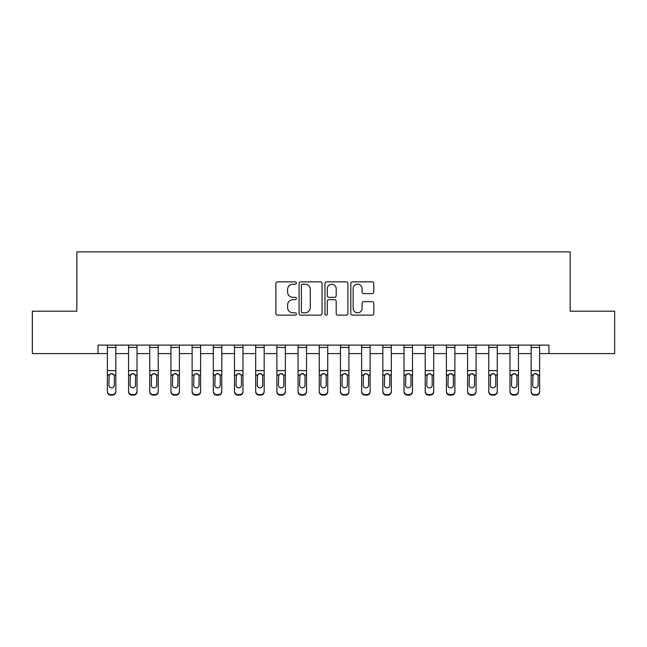 <?xml version="1.0" encoding="UTF-8"?>
<svg xmlns="http://www.w3.org/2000/svg" width="647" height="647" viewBox="0 0 647 647"><rect width="100%" height="100%" fill="white"/><g stroke="black" fill="none" stroke-linecap="round" stroke-linejoin="round"><path stroke-width="0.97" d="M296.375 283.022A1.165 1.165 0 0 0 295.21 281.857L277.531 281.857A1.666 1.666 0 0 0 275.873 283.523L275.873 313.471A1.666 1.666 0 0 0 277.531 315.138L295.21 315.138A1.165 1.165 0 0 0 296.375 313.973A1.165 1.165 0 0 0 295.21 312.808L292.921 312.808A5.322 5.322 0 0 1 287.6 307.479L287.6 304.988A5.322 5.322 0 0 1 292.921 299.658L295.21 299.658A1.165 1.165 0 0 0 296.375 298.493A1.165 1.165 0 0 0 295.21 297.329L292.921 297.329A5.322 5.322 0 0 1 287.6 292.007L287.6 289.508A5.322 5.322 0 0 1 292.921 284.187L295.21 284.187A1.165 1.165 0 0 0 296.375 283.022M372.13 293.584A1.666 1.666 0 0 0 373.796 291.926L373.796 283.523A1.666 1.666 0 0 0 372.13 281.857L352.494 281.857A1.666 1.666 0 0 0 350.828 283.523L350.828 313.471A1.666 1.666 0 0 0 352.494 315.138L372.13 315.138A1.666 1.666 0 0 0 373.796 313.471L373.796 303.322A1.666 1.666 0 0 0 372.13 301.656L363.727 301.656A1.666 1.666 0 0 0 362.061 303.322L362.061 308.352A4.448 4.448 0 0 1 357.613 312.808A4.448 4.448 0 0 1 353.157 308.352L353.157 288.635A4.448 4.448 0 0 1 357.613 284.187A4.448 4.448 0 0 1 362.061 288.635L362.061 291.926A1.666 1.666 0 0 0 363.727 293.584L372.13 293.584M98.037 353.594L32.35 353.594L32.35 311.207L76.847 311.207L76.847 251.877L570.153 251.877L570.153 311.207L614.65 311.207L614.65 353.594L548.963 353.594L548.963 345.11L98.037 345.11L98.037 353.594L107.362 353.594M322.044 283.523A1.666 1.666 0 0 0 320.378 281.857L300.742 281.857A1.666 1.666 0 0 0 299.084 283.523L299.084 313.471A1.666 1.666 0 0 0 300.742 315.138L320.378 315.138A1.666 1.666 0 0 0 322.044 313.471L322.044 283.523M326.622 281.857L346.258 281.857A1.666 1.666 0 0 1 347.916 283.523L347.916 313.471A1.666 1.666 0 0 1 346.258 315.138L337.855 315.138A1.666 1.666 0 0 1 336.189 313.471L336.189 301.324A1.666 1.666 0 0 0 334.523 299.658L328.951 299.658A1.666 1.666 0 0 0 327.285 301.324L327.285 313.973A1.165 1.165 0 0 1 326.12 315.138A1.165 1.165 0 0 1 324.956 313.973L324.956 283.523A1.666 1.666 0 0 1 326.622 281.857M115.837 353.594L128.551 353.594M137.027 353.594L149.74 353.594M158.216 353.594L170.929 353.594M179.405 353.594L192.119 353.594M200.594 353.594L213.316 353.594M221.792 353.594L234.505 353.594M242.981 353.594L255.694 353.594M264.17 353.594L276.884 353.594M285.359 353.594L298.073 353.594M306.549 353.594L319.262 353.594M327.738 353.594L340.451 353.594M348.927 353.594L361.641 353.594M370.116 353.594L382.83 353.594M391.306 353.594L404.019 353.594M412.495 353.594L425.208 353.594M433.684 353.594L446.406 353.594M454.881 353.594L467.595 353.594M476.071 353.594L488.784 353.594M497.26 353.594L509.973 353.594M518.449 353.594L531.163 353.594M539.638 353.594L548.963 353.594M302.578 284.187A1.165 1.165 0 0 0 301.413 285.351L301.413 311.644A1.165 1.165 0 0 0 302.578 312.808L304.988 312.808A5.322 5.322 0 0 0 310.309 307.479L310.309 289.508A5.322 5.322 0 0 0 304.988 284.187L302.578 284.187M336.189 288.724A4.448 4.448 0 0 0 331.733 284.268A4.448 4.448 0 0 0 327.285 288.724L327.285 295.671A1.666 1.666 0 0 0 328.951 297.329L334.523 297.329A1.666 1.666 0 0 0 336.189 295.671L336.189 288.724M107.362 345.11L107.362 391.225A3.389 3.364 -0 0 0 110.75 394.589L112.449 394.589A3.389 3.364 -0 0 0 115.837 391.225L115.837 391.758A3.389 3.364 180 0 1 112.449 395.123L112.449 394.589M114.309 385.175L114.309 376.247L114.309 385.175A2.709 2.693 180 0 1 111.599 387.86A2.709 2.693 180 0 0 114.309 385.175M108.89 385.701L108.89 385.175A2.709 2.693 180 0 0 111.599 387.86M110.184 373.917L108.89 376.036M113.015 373.917L111.599 373.521L114.009 374.993L114.309 376.247M115.837 345.11L115.837 391.225M110.75 394.589L110.75 395.123L112.449 395.123M110.75 395.123A3.389 3.364 180 0 1 107.362 391.758M107.362 374.993L109.189 374.993L108.89 385.175M109.189 374.993L111.599 373.521M128.551 375.527L128.551 391.225A3.389 3.364 -0 0 0 131.939 394.589L133.638 394.589A3.389 3.364 -0 0 0 137.027 391.225L137.027 391.758A3.389 3.364 180 0 1 133.638 395.123L133.638 394.589M135.506 385.175L135.506 376.247L135.506 385.175A2.709 2.693 180 0 1 132.789 387.86A2.709 2.693 180 0 0 135.506 385.175M130.079 385.701L130.079 385.175A2.709 2.693 180 0 0 132.789 387.86M131.373 373.917L130.079 376.036M134.204 373.917L132.789 373.521L135.199 374.993L135.506 376.247M149.74 375.527L149.74 391.225A3.389 3.364 -0 0 0 153.129 394.589L154.827 394.589A3.389 3.364 -0 0 0 158.216 391.225L158.216 391.758A3.389 3.364 180 0 1 154.827 395.123L154.827 394.589M156.695 385.175L156.695 376.247L156.695 385.175A2.709 2.693 180 0 1 153.978 387.86A2.709 2.693 180 0 0 156.695 385.175M151.269 385.701L151.269 385.175A2.709 2.693 180 0 0 153.978 387.86M152.563 373.917L151.269 376.036M155.393 373.917L153.978 373.521L156.396 374.993L156.695 376.247M170.929 375.527L170.929 391.225A3.389 3.364 -0 0 0 174.326 394.589L176.016 394.589A3.389 3.364 -0 0 0 179.405 391.225L179.405 391.758A3.389 3.364 180 0 1 176.016 395.123L176.016 394.589M177.885 385.175L177.885 376.247L177.885 385.175A2.709 2.693 180 0 1 175.167 387.86A2.709 2.693 180 0 0 177.885 385.175M172.458 385.701L172.458 385.175A2.709 2.693 180 0 0 175.167 387.86M173.752 373.917L172.458 376.036M176.582 373.917L175.167 373.521L177.585 374.993L177.885 376.247M137.027 345.11L137.027 391.225M128.551 345.11L128.551 391.225M131.939 394.589L131.939 395.123L133.638 395.123M131.939 395.123A3.389 3.364 180 0 1 128.551 391.758M128.551 374.993L130.379 374.993L130.079 385.175M130.379 374.993L132.789 373.521M158.216 345.11L158.216 391.225M149.74 345.11L149.74 391.225M153.129 394.589L153.129 395.123L154.827 395.123M153.129 395.123A3.389 3.364 180 0 1 149.74 391.758M149.74 374.993L151.568 374.993L151.269 385.175M151.568 374.993L153.978 373.521M179.405 345.11L179.405 391.225M170.929 345.11L170.929 391.225M174.326 394.589L174.326 395.123L176.016 395.123M174.326 395.123A3.389 3.364 180 0 1 170.929 391.758M170.929 374.993L172.757 374.993L172.458 385.175M172.757 374.993L175.167 373.521M192.119 375.527L192.119 391.225A3.389 3.364 -0 0 0 195.515 394.589L197.206 394.589A3.389 3.364 -0 0 0 200.594 391.225L200.594 391.758A3.389 3.364 180 0 1 197.206 395.123L197.206 394.589M199.074 385.175L199.074 376.247L199.074 385.175A2.709 2.693 180 0 1 196.356 387.86A2.709 2.693 180 0 0 199.074 385.175M193.647 385.701L193.647 385.175A2.709 2.693 180 0 0 196.356 387.86M194.941 373.917L193.647 376.036M197.772 373.917L196.356 373.521L198.775 374.993L199.074 376.247M200.594 345.11L200.594 391.225M192.119 345.11L192.119 391.225M195.515 394.589L195.515 395.123L197.206 395.123M195.515 395.123A3.389 3.364 180 0 1 192.119 391.758M192.119 374.993L193.946 374.993L193.647 385.175M193.946 374.993L196.356 373.521M213.316 375.527L213.316 391.225A3.389 3.364 -0 0 0 216.705 394.589L218.395 394.589A3.389 3.364 -0 0 0 221.792 391.225L221.792 391.758A3.389 3.364 180 0 1 218.395 395.123L218.395 394.589M220.263 385.175L220.263 376.247L220.263 385.175A2.709 2.693 180 0 1 217.554 387.86A2.709 2.693 180 0 0 220.263 385.175M214.836 385.701L214.836 385.175A2.709 2.693 180 0 0 217.554 387.86M216.138 373.917L214.836 376.036M218.969 373.917L217.554 373.521L219.964 374.993L220.263 376.247M234.505 375.527L234.505 391.225A3.389 3.364 -0 0 0 237.894 394.589L239.584 394.589A3.389 3.364 -0 0 0 242.981 391.225L242.981 391.758A3.389 3.364 180 0 1 239.584 395.123L239.584 394.589M241.452 385.175L241.452 376.247L241.452 385.175A2.709 2.693 180 0 1 238.743 387.86A2.709 2.693 180 0 0 241.452 385.175M236.026 385.701L236.026 385.175A2.709 2.693 180 0 0 238.743 387.86M237.328 373.917L236.026 376.036M240.158 373.917L238.743 373.521L241.153 374.993L241.452 376.247M255.694 375.527L255.694 391.225A3.389 3.364 -0 0 0 259.083 394.589L260.781 394.589A3.389 3.364 -0 0 0 264.17 391.225L264.17 391.758A3.389 3.364 180 0 1 260.781 395.123L260.781 394.589M262.642 385.175L262.642 376.247L262.642 385.175A2.709 2.693 180 0 1 259.932 387.86A2.709 2.693 180 0 0 262.642 385.175M257.215 385.701L257.215 385.175A2.709 2.693 180 0 0 259.932 387.86M258.517 373.917L257.215 376.036M261.348 373.917L259.932 373.521L262.342 374.993L262.642 376.247M276.884 375.527L276.884 391.225A3.389 3.364 -0 0 0 280.272 394.589L281.971 394.589A3.389 3.364 -0 0 0 285.359 391.225L285.359 391.758A3.389 3.364 180 0 1 281.971 395.123L281.971 394.589M283.831 385.175L283.831 376.247L283.831 385.175A2.709 2.693 180 0 1 281.122 387.86A2.709 2.693 180 0 0 283.831 385.175M278.404 385.701L278.404 385.175A2.709 2.693 180 0 0 281.122 387.86M279.706 373.917L278.404 376.036M282.537 373.917L281.122 373.521L283.532 374.993L283.831 376.247M298.073 375.527L298.073 391.225A3.389 3.364 -0 0 0 301.462 394.589L303.16 394.589A3.389 3.364 -0 0 0 306.549 391.225L306.549 391.758A3.389 3.364 180 0 1 303.16 395.123L303.16 394.589M305.02 385.175L305.02 376.247L305.02 385.175A2.709 2.693 180 0 1 302.311 387.86A2.709 2.693 180 0 0 305.02 385.175M299.601 385.701L299.601 385.175A2.709 2.693 180 0 0 302.311 387.86M300.895 373.917L299.601 376.036M303.726 373.917L302.311 373.521L304.721 374.993L305.02 376.247M221.792 345.11L221.792 391.225M213.316 345.11L213.316 391.225M216.705 394.589L216.705 395.123L218.395 395.123M216.705 395.123A3.389 3.364 180 0 1 213.316 391.758M213.316 374.993L215.136 374.993L214.836 385.175M215.136 374.993L217.554 373.521M242.981 345.11L242.981 391.225M234.505 345.11L234.505 391.225M237.894 394.589L237.894 395.123L239.584 395.123M237.894 395.123A3.389 3.364 180 0 1 234.505 391.758M234.505 374.993L236.325 374.993L236.026 385.175M236.325 374.993L238.743 373.521M264.17 345.11L264.17 391.225M255.694 345.11L255.694 391.225M259.083 394.589L259.083 395.123L260.781 395.123M259.083 395.123A3.389 3.364 180 0 1 255.694 391.758M255.694 374.993L257.514 374.993L257.215 385.175M257.514 374.993L259.932 373.521M285.359 345.11L285.359 391.225M276.884 345.11L276.884 391.225M280.272 394.589L280.272 395.123L281.971 395.123M280.272 395.123A3.389 3.364 180 0 1 276.884 391.758M276.884 374.993L278.711 374.993L278.404 385.175M278.711 374.993L281.122 373.521M306.549 345.11L306.549 391.225M298.073 345.11L298.073 391.225M301.462 394.589L301.462 395.123L303.16 395.123M301.462 395.123A3.389 3.364 180 0 1 298.073 391.758M298.073 374.993L299.901 374.993L299.601 385.175M299.901 374.993L302.311 373.521M319.262 375.527L319.262 391.225A3.389 3.364 -0 0 0 322.651 394.589L324.349 394.589A3.389 3.364 -0 0 0 327.738 391.225L327.738 391.758A3.389 3.364 180 0 1 324.349 395.123L324.349 394.589M326.209 385.175L326.209 376.247L326.209 385.175A2.709 2.693 180 0 1 323.5 387.86A2.709 2.693 180 0 0 326.209 385.175M320.791 385.701L320.791 385.175A2.709 2.693 180 0 0 323.5 387.86M322.085 373.917L320.791 376.036M324.915 373.917L323.5 373.521L325.91 374.993L326.209 376.247M327.738 345.11L327.738 391.225M319.262 345.11L319.262 391.225M322.651 394.589L322.651 395.123L324.349 395.123M322.651 395.123A3.389 3.364 180 0 1 319.262 391.758M319.262 374.993L321.09 374.993L320.791 385.175M321.09 374.993L323.5 373.521M340.451 375.527L340.451 391.225A3.389 3.364 -0 0 0 343.84 394.589L345.538 394.589A3.389 3.364 -0 0 0 348.927 391.225L348.927 391.758A3.389 3.364 180 0 1 345.538 395.123L345.538 394.589M347.399 385.175L347.399 376.247L347.399 385.175A2.709 2.693 180 0 1 344.689 387.86A2.709 2.693 180 0 0 347.399 385.175M341.98 385.701L341.98 385.175A2.709 2.693 180 0 0 344.689 387.86M343.274 373.917L341.98 376.036M346.105 373.917L344.689 373.521L347.099 374.993L347.399 376.247M348.927 345.11L348.927 391.225M340.451 345.11L340.451 391.225M343.84 394.589L343.84 395.123L345.538 395.123M343.84 395.123A3.389 3.364 180 0 1 340.451 391.758M340.451 374.993L342.279 374.993L341.98 385.175M342.279 374.993L344.689 373.521M361.641 375.527L361.641 391.225A3.389 3.364 -0 0 0 365.029 394.589L366.728 394.589A3.389 3.364 -0 0 0 370.116 391.225L370.116 391.758A3.389 3.364 180 0 1 366.728 395.123L366.728 394.589M368.596 385.175L368.596 376.247L368.596 385.175A2.709 2.693 180 0 1 365.878 387.86A2.709 2.693 180 0 0 368.596 385.175M363.169 385.701L363.169 385.175A2.709 2.693 180 0 0 365.878 387.86M364.463 373.917L363.169 376.036M367.294 373.917L365.878 373.521L368.289 374.993L368.596 376.247M370.116 345.11L370.116 391.225M361.641 345.11L361.641 391.225M365.029 394.589L365.029 395.123L366.728 395.123M365.029 395.123A3.389 3.364 180 0 1 361.641 391.758M361.641 374.993L363.468 374.993L363.169 385.175M363.468 374.993L365.878 373.521M382.83 375.527L382.83 391.225A3.389 3.364 -0 0 0 386.219 394.589L387.917 394.589A3.389 3.364 -0 0 0 391.306 391.225L391.306 391.758A3.389 3.364 180 0 1 387.917 395.123L387.917 394.589M389.785 385.175L389.785 376.247L389.785 385.175A2.709 2.693 180 0 1 387.068 387.86A2.709 2.693 180 0 0 389.785 385.175M384.358 385.701L384.358 385.175A2.709 2.693 180 0 0 387.068 387.86M385.652 373.917L384.358 376.036M388.483 373.917L387.068 373.521L389.486 374.993L389.785 376.247M391.306 345.11L391.306 391.225M382.83 345.11L382.83 391.225M386.219 394.589L386.219 395.123L387.917 395.123M386.219 395.123A3.389 3.364 180 0 1 382.83 391.758M382.83 374.993L384.658 374.993L384.358 385.175M384.658 374.993L387.068 373.521M404.019 375.527L404.019 391.225A3.389 3.364 -0 0 0 407.416 394.589L409.106 394.589A3.389 3.364 -0 0 0 412.495 391.225L412.495 391.758A3.389 3.364 180 0 1 409.106 395.123L409.106 394.589M410.974 385.175L410.974 376.247L410.974 385.175A2.709 2.693 180 0 1 408.257 387.86A2.709 2.693 180 0 0 410.974 385.175M405.548 385.701L405.548 385.175A2.709 2.693 180 0 0 408.257 387.86M406.842 373.917L405.548 376.036M409.672 373.917L408.257 373.521L410.675 374.993L410.974 376.247M412.495 345.11L412.495 391.225M404.019 345.11L404.019 391.225M407.416 394.589L407.416 395.123L409.106 395.123M407.416 395.123A3.389 3.364 180 0 1 404.019 391.758M404.019 374.993L405.847 374.993L405.548 385.175M405.847 374.993L408.257 373.521M425.208 375.527L425.208 391.225A3.389 3.364 -0 0 0 428.605 394.589L430.295 394.589A3.389 3.364 -0 0 0 433.684 391.225L433.684 391.758A3.389 3.364 180 0 1 430.295 395.123L430.295 394.589M432.164 385.175L432.164 376.247L432.164 385.175A2.709 2.693 180 0 1 429.446 387.86A2.709 2.693 180 0 0 432.164 385.175M426.737 385.701L426.737 385.175A2.709 2.693 180 0 0 429.446 387.86M428.031 373.917L426.737 376.036M430.862 373.917L429.446 373.521L431.864 374.993L432.164 376.247M433.684 345.11L433.684 391.225M425.208 345.11L425.208 391.225M428.605 394.589L428.605 395.123L430.295 395.123M428.605 395.123A3.389 3.364 180 0 1 425.208 391.758M425.208 374.993L427.036 374.993L426.737 385.175M427.036 374.993L429.446 373.521M446.406 375.527L446.406 391.225A3.389 3.364 -0 0 0 449.794 394.589L451.485 394.589A3.389 3.364 -0 0 0 454.881 391.225L454.881 391.758A3.389 3.364 180 0 1 451.485 395.123L451.485 394.589M453.353 385.175L453.353 376.247L453.353 385.175A2.709 2.693 180 0 1 450.644 387.86A2.709 2.693 180 0 0 453.353 385.175M447.926 385.701L447.926 385.175A2.709 2.693 180 0 0 450.644 387.86M449.228 373.917L447.926 376.036M452.059 373.917L450.644 373.521L453.054 374.993L453.353 376.247M467.595 375.527L467.595 391.225A3.389 3.364 -0 0 0 470.984 394.589L472.674 394.589A3.389 3.364 -0 0 0 476.071 391.225L476.071 391.758A3.389 3.364 180 0 1 472.674 395.123L472.674 394.589M474.542 385.175L474.542 376.247L474.542 385.175A2.709 2.693 180 0 1 471.833 387.86A2.709 2.693 180 0 0 474.542 385.175M469.115 385.701L469.115 385.175A2.709 2.693 180 0 0 471.833 387.86M470.418 373.917L469.115 376.036M473.248 373.917L471.833 373.521L474.243 374.993L474.542 376.247M488.784 375.527L488.784 391.225A3.389 3.364 -0 0 0 492.173 394.589L493.871 394.589A3.389 3.364 -0 0 0 497.26 391.225L497.26 391.758A3.389 3.364 180 0 1 493.871 395.123L493.871 394.589M495.731 385.175L495.731 376.247L495.731 385.175A2.709 2.693 180 0 1 493.022 387.86A2.709 2.693 180 0 0 495.731 385.175M490.305 385.701L490.305 385.175A2.709 2.693 180 0 0 493.022 387.86M491.607 373.917L490.305 376.036M494.437 373.917L493.022 373.521L495.432 374.993L495.731 376.247M509.973 375.527L509.973 391.225A3.389 3.364 -0 0 0 513.362 394.589L515.061 394.589A3.389 3.364 -0 0 0 518.449 391.225L518.449 391.758A3.389 3.364 180 0 1 515.061 395.123L515.061 394.589M516.921 385.175L516.921 376.247L516.921 385.175A2.709 2.693 180 0 1 514.211 387.86A2.709 2.693 180 0 0 516.921 385.175M511.494 385.701L511.494 385.175A2.709 2.693 180 0 0 514.211 387.86M512.796 373.917L511.494 376.036M515.627 373.917L514.211 373.521L516.621 374.993L516.921 376.247M454.881 345.11L454.881 391.225M446.406 345.11L446.406 391.225M449.794 394.589L449.794 395.123L451.485 395.123M449.794 395.123A3.389 3.364 180 0 1 446.406 391.758M446.406 374.993L448.225 374.993L447.926 385.175M448.225 374.993L450.644 373.521M476.071 345.11L476.071 391.225M467.595 345.11L467.595 391.225M470.984 394.589L470.984 395.123L472.674 395.123M470.984 395.123A3.389 3.364 180 0 1 467.595 391.758M467.595 374.993L469.415 374.993L469.115 385.175M469.415 374.993L471.833 373.521M497.26 345.11L497.26 391.225M488.784 345.11L488.784 391.225M492.173 394.589L492.173 395.123L493.871 395.123M492.173 395.123A3.389 3.364 180 0 1 488.784 391.758M488.784 374.993L490.604 374.993L490.305 385.175M490.604 374.993L493.022 373.521M518.449 345.11L518.449 391.225M509.973 345.11L509.973 391.225M513.362 394.589L513.362 395.123L515.061 395.123M513.362 395.123A3.389 3.364 180 0 1 509.973 391.758M509.973 374.993L511.801 374.993L511.494 385.175M511.801 374.993L514.211 373.521M531.163 375.527L531.163 391.225A3.389 3.364 -0 0 0 534.551 394.589L536.25 394.589A3.389 3.364 -0 0 0 539.638 391.225L539.638 391.758A3.389 3.364 180 0 1 536.25 395.123L536.25 394.589M538.11 385.175L538.11 376.247L538.11 385.175A2.709 2.693 180 0 1 535.401 387.86A2.709 2.693 180 0 0 538.11 385.175M532.691 385.701L532.691 385.175A2.709 2.693 180 0 0 535.401 387.86M533.985 373.917L532.691 376.036M536.816 373.917L535.401 373.521L537.811 374.993L538.11 376.247M539.638 345.11L539.638 391.225M531.163 345.11L531.163 391.225M534.551 394.589L534.551 395.123L536.25 395.123M534.551 395.123A3.389 3.364 180 0 1 531.163 391.758M531.163 374.993L532.991 374.993L532.691 385.175M532.991 374.993L535.401 373.521M114.009 374.993L115.837 374.993M107.362 370.61L115.837 370.61M107.362 347.439L115.837 347.439M135.199 374.993L137.027 374.993M128.551 370.61L137.027 370.61M128.551 347.439L137.027 347.439M156.396 374.993L158.216 374.993M149.74 370.61L158.216 370.61M149.74 347.439L158.216 347.439M177.585 374.993L179.405 374.993M170.929 370.61L179.405 370.61M170.929 347.439L179.405 347.439M198.775 374.993L200.594 374.993M192.119 370.61L200.594 370.61M192.119 347.439L200.594 347.439M219.964 374.993L221.792 374.993M213.316 370.61L221.792 370.61M213.316 347.439L221.792 347.439M241.153 374.993L242.981 374.993M234.505 370.61L242.981 370.61M234.505 347.439L242.981 347.439M262.342 374.993L264.17 374.993M255.694 370.61L264.17 370.61M255.694 347.439L264.17 347.439M283.532 374.993L285.359 374.993M276.884 370.61L285.359 370.61M276.884 347.439L285.359 347.439M304.721 374.993L306.549 374.993M298.073 370.61L306.549 370.61M298.073 347.439L306.549 347.439M325.91 374.993L327.738 374.993M319.262 370.61L327.738 370.61M319.262 347.439L327.738 347.439M347.099 374.993L348.927 374.993M340.451 370.61L348.927 370.61M340.451 347.439L348.927 347.439M368.289 374.993L370.116 374.993M361.641 370.61L370.116 370.61M361.641 347.439L370.116 347.439M389.486 374.993L391.306 374.993M382.83 370.61L391.306 370.61M382.83 347.439L391.306 347.439M410.675 374.993L412.495 374.993M404.019 370.61L412.495 370.61M404.019 347.439L412.495 347.439M431.864 374.993L433.684 374.993M425.208 370.61L433.684 370.61M425.208 347.439L433.684 347.439M453.054 374.993L454.881 374.993M446.406 370.61L454.881 370.61M446.406 347.439L454.881 347.439M474.243 374.993L476.071 374.993M467.595 370.61L476.071 370.61M467.595 347.439L476.071 347.439M495.432 374.993L497.26 374.993M488.784 370.61L497.26 370.61M488.784 347.439L497.26 347.439M516.621 374.993L518.449 374.993M509.973 370.61L518.449 370.61M509.973 347.439L518.449 347.439M537.811 374.993L539.638 374.993M531.163 370.61L539.638 370.61M531.163 347.439L539.638 347.439"/></g></svg>
